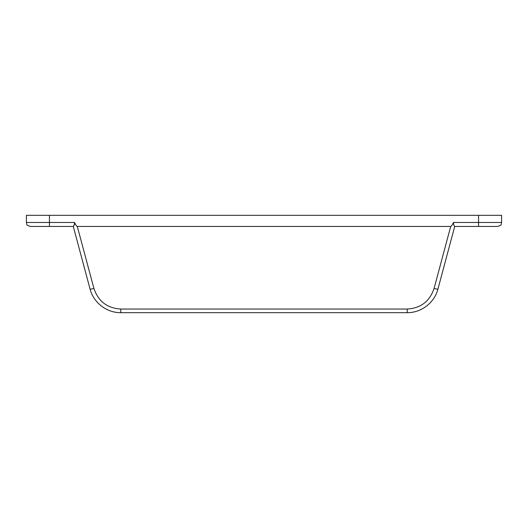 <?xml version="1.0" encoding="UTF-8"?>
<svg xmlns="http://www.w3.org/2000/svg" width="528" height="528" viewBox="0 0 528 528"><rect width="100%" height="100%" fill="white"/><g stroke="black" fill="none" stroke-linecap="round" stroke-linejoin="round"><path stroke-width="0.79" d="M74.732 223.615L74.567 222.479C74.369 224.809 73.94 226.136 73.286 226.453L90.077 289.113C93.529 302.696 106.762 312.853 120.78 312.675L407.22 312.675C421.238 312.853 434.471 302.696 437.923 289.113L454.714 226.453L497.627 226.453C500.26 225.562 501.455 224.816 501.197 224.228L501.6 222.479L453.433 222.479L453.268 223.615M73.3 226.426L73.57 226.01M73.61 225.944L74.039 225.251M74.395 224.585L74.6 224.11M49.447 226.453L49.447 222.479L26.4 222.479L26.803 224.228C26.545 224.816 27.74 225.562 30.373 226.453L73.286 226.453M437.923 289.113L454.714 226.453C454.054 226.123 453.625 224.796 453.433 222.479A47.183 3.973 105 0 1 450.694 226.453L434.089 288.433A3.973 0.337 15 0 0 437.923 289.113C434.471 302.696 421.238 312.853 407.22 312.675L120.78 312.675L120.78 309.045C107.204 308.194 98.248 301.323 93.911 288.433A3.973 0.337 165 0 1 90.077 289.113M93.911 288.433L77.306 226.453A47.183 3.973 75 0 1 74.567 222.479L49.447 222.479L49.447 215.325L501.6 215.325L501.6 222.479M77.306 226.453L450.694 226.453M26.4 222.479L26.4 215.325L49.447 215.325M478.553 226.453L478.553 215.325M434.089 288.433C429.752 301.323 420.796 308.194 407.22 309.045L407.22 312.675M407.22 309.045L120.78 309.045"/></g></svg>
